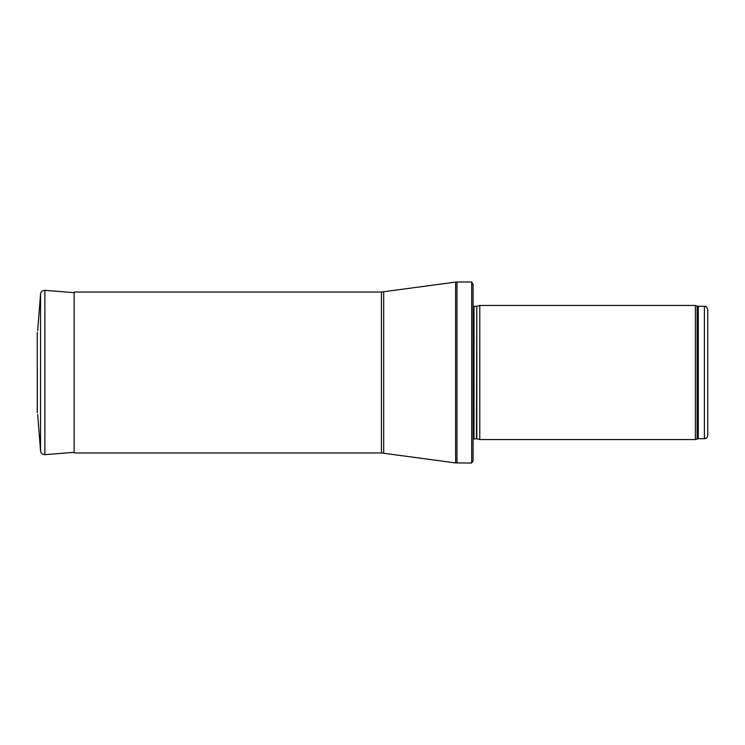 <?xml version="1.0" encoding="UTF-8"?>
<svg xmlns="http://www.w3.org/2000/svg" width="745" height="745" viewBox="0 0 745 745"><rect width="100%" height="100%" fill="white"/><g stroke="black" fill="none" stroke-linecap="round" stroke-linejoin="round"><path stroke-width="1.12" d="M704.398 438.712L704.398 306.288C705.394 306.931 706.158 305.059 707.75 309.641L707.75 435.359C707.554 437.399 706.437 438.516 704.398 438.712L698.279 438.712L695.392 439.55L479.78 439.55L479.78 305.45L695.392 305.45L695.392 439.55M476.819 438.758L476.819 306.242L476.474 438.712L479.78 439.55M476.474 438.712L473.075 439.112M473.075 284.329L473.075 460.671L471.687 463.017L471.687 281.983L473.075 284.329L473.075 442.903M471.687 463.017L455.633 462.924L381.421 452.96L74.127 452.96L74.127 292.04L381.421 292.04L381.421 452.96M37.25 412.6L37.25 332.4L37.269 412.199M74.127 292.664L44.886 290.364C42.428 290.41 40.994 291.64 40.556 294.051L37.669 330.706M704.398 306.288L698.279 306.288L698.279 438.712M698.279 306.288L697.134 306.083L697.134 438.917M476.474 306.288L474.025 306.288L474.025 438.712M471.687 281.983L456.992 281.983L456.992 463.017M381.421 292.04L455.633 282.076L455.633 462.924M383.684 291.882L383.684 453.118M37.669 330.612L40.556 294.051L40.556 450.949L37.669 414.388M44.886 290.364L44.886 454.636L74.127 452.345M697.134 306.083L695.392 305.45M476.819 306.242L479.78 305.45M474.025 306.288L473.075 305.888M455.633 282.076L456.992 281.983M44.886 454.636C42.437 454.59 40.994 453.36 40.556 450.949"/></g></svg>
